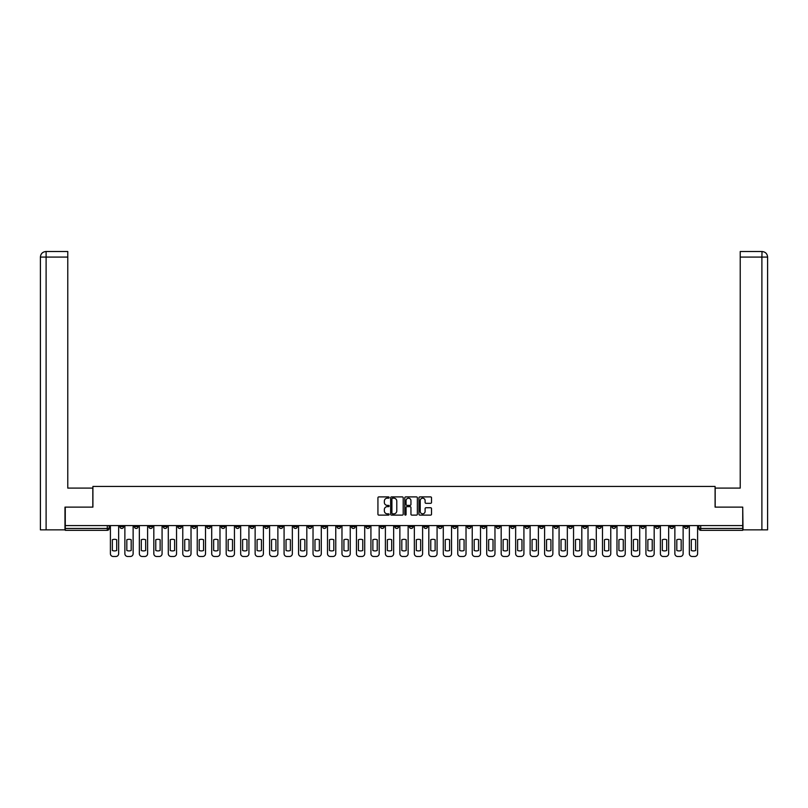<?xml version="1.0" encoding="UTF-8"?>
<svg xmlns="http://www.w3.org/2000/svg" width="808" height="808" viewBox="0 0 808 808"><rect width="100%" height="100%" fill="white"/><g stroke="black" fill="none" stroke-linecap="round" stroke-linejoin="round"><path stroke-width="1.21" d="M389.153 497.536A0.636 0.636 0 0 0 388.517 496.9L378.841 496.9A0.909 0.909 0 0 0 377.932 497.819L377.932 514.211A0.909 0.909 0 0 0 378.841 515.12L388.517 515.12A0.636 0.636 0 0 0 389.153 514.484A0.636 0.636 0 0 0 388.517 513.837L387.264 513.837A2.919 2.919 0 0 1 384.356 510.929L384.356 509.565A2.919 2.919 0 0 1 387.264 506.646L388.517 506.646A0.636 0.636 0 0 0 389.153 506.01A0.636 0.636 0 0 0 388.517 505.374L387.264 505.374A2.919 2.919 0 0 1 384.356 502.455L384.356 501.091A2.919 2.919 0 0 1 387.264 498.183L388.517 498.183A0.636 0.636 0 0 0 389.153 497.536M597.536 525.584L597.536 526.604L601.243 526.604A1.858 1.858 0 0 1 599.395 528.462A1.858 1.858 0 0 1 597.536 526.604L597.536 525.584M510.696 525.584L510.696 526.604L514.403 526.604A1.858 1.858 0 0 1 512.555 528.462A1.858 1.858 0 0 1 510.696 526.604L510.696 525.584M496.223 525.584L496.223 526.604L499.93 526.604A1.858 1.858 0 0 1 498.082 528.462A1.858 1.858 0 0 1 496.223 526.604L496.223 525.584M409.383 525.584L409.383 526.604L413.09 526.604A1.858 1.858 0 0 1 411.242 528.462A1.858 1.858 0 0 1 409.383 526.604L409.383 525.584M394.91 525.584L394.91 526.604L398.617 526.604A1.858 1.858 0 0 1 396.758 528.462A1.858 1.858 0 0 1 394.91 526.604L394.91 525.584M380.437 525.584L380.437 526.604L384.143 526.604A1.858 1.858 0 0 1 382.285 528.462A1.858 1.858 0 0 1 380.437 526.604L380.437 525.584M351.49 525.584L351.49 526.604L355.197 526.604A1.858 1.858 0 0 1 353.338 528.462A1.858 1.858 0 0 1 351.49 526.604L351.49 525.584M322.544 526.604L322.544 525.584L322.544 526.604A1.858 1.858 0 0 0 324.392 528.462A1.858 1.858 0 0 1 322.544 526.604L326.25 526.604A1.858 1.858 0 0 1 324.392 528.462A1.858 1.858 0 0 0 326.25 526.604L326.25 525.584L326.25 526.604M308.07 526.604L308.07 525.584L308.07 526.604A1.858 1.858 0 0 0 309.919 528.462A1.858 1.858 0 0 1 308.07 526.604L311.777 526.604A1.858 1.858 0 0 1 309.919 528.462M293.597 526.604L293.597 525.584L293.597 526.604A1.858 1.858 0 0 0 295.445 528.462A1.858 1.858 0 0 1 293.597 526.604L297.304 526.604A1.858 1.858 0 0 1 295.445 528.462A1.858 1.858 0 0 0 297.304 526.604L297.304 525.584L297.304 526.604M279.124 525.584L279.124 526.604L282.83 526.604A1.858 1.858 0 0 1 280.972 528.462A1.858 1.858 0 0 1 279.124 526.604L279.124 525.584M264.65 525.584L264.65 526.604L268.357 526.604A1.858 1.858 0 0 1 266.499 528.462A1.858 1.858 0 0 1 264.65 526.604L264.65 525.584M250.177 525.584L250.177 526.604L253.884 526.604A1.858 1.858 0 0 1 252.025 528.462A1.858 1.858 0 0 1 250.177 526.604L250.177 525.584M235.704 526.604L235.704 525.584L235.704 526.604A1.858 1.858 0 0 0 237.552 528.462A1.858 1.858 0 0 1 235.704 526.604L239.41 526.604A1.858 1.858 0 0 1 237.552 528.462M206.757 526.604L206.757 525.584L206.757 526.604A1.858 1.858 0 0 0 208.605 528.462A1.858 1.858 0 0 1 206.757 526.604L210.464 526.604A1.858 1.858 0 0 1 208.605 528.462A1.858 1.858 0 0 0 210.464 526.604L210.464 525.584L210.464 526.604M192.284 526.604L192.284 525.584L192.284 526.604A1.858 1.858 0 0 0 194.132 528.462A1.858 1.858 0 0 1 192.284 526.604L195.991 526.604A1.858 1.858 0 0 1 194.132 528.462A1.858 1.858 0 0 0 195.991 526.604L195.991 525.584L195.991 526.604M177.8 526.604L177.8 525.584L177.8 526.604A1.858 1.858 0 0 0 179.659 528.462A1.858 1.858 0 0 1 177.8 526.604L181.517 526.604A1.858 1.858 0 0 1 179.659 528.462A1.858 1.858 0 0 0 181.517 526.604L181.517 525.584L181.517 526.604M163.327 526.604L163.327 525.584L163.327 526.604A1.858 1.858 0 0 0 165.186 528.462A1.858 1.858 0 0 1 163.327 526.604L167.044 526.604A1.858 1.858 0 0 1 165.186 528.462M148.854 526.604L148.854 525.584L148.854 526.604A1.858 1.858 0 0 0 150.712 528.462A1.858 1.858 0 0 1 148.854 526.604L152.571 526.604A1.858 1.858 0 0 1 150.712 528.462A1.858 1.858 0 0 0 152.571 526.604L152.571 525.584L152.571 526.604M134.381 526.604L134.381 525.584L134.381 526.604A1.858 1.858 0 0 0 136.239 528.462A1.858 1.858 0 0 1 134.381 526.604L138.097 526.604A1.858 1.858 0 0 1 136.239 528.462A1.858 1.858 0 0 0 138.097 526.604L138.097 525.584L138.097 526.604M430.614 503.323A0.909 0.909 0 0 0 431.522 502.414L431.522 497.819A0.909 0.909 0 0 0 430.614 496.9L419.867 496.9A0.909 0.909 0 0 0 418.958 497.819L418.958 514.211A0.909 0.909 0 0 0 419.867 515.12L430.614 515.12A0.909 0.909 0 0 0 431.522 514.211L431.522 508.656A0.909 0.909 0 0 0 430.614 507.737L426.018 507.737A0.909 0.909 0 0 0 425.109 508.656L425.109 511.403A2.434 2.434 0 0 1 422.665 513.837A2.434 2.434 0 0 1 420.231 511.403L420.231 500.617A2.434 2.434 0 0 1 422.665 498.183A2.434 2.434 0 0 1 425.109 500.617L425.109 502.414A0.909 0.909 0 0 0 426.018 503.323L430.614 503.323M46.106 529.856L40.4 529.856L40.4 257.085C40.733 253.702 42.592 251.844 45.955 251.52L67.771 251.52L67.771 257.085L46.106 257.085L46.106 529.856L64.983 529.856L64.983 507.121L92.91 507.121L92.91 486.436L715.09 486.436L715.09 507.121L742.734 507.121L742.734 525.584L65.266 525.584L65.266 528.462L109.151 528.462L109.151 525.584M65.266 507.121L65.266 525.584M403.202 497.819A0.909 0.909 0 0 0 402.293 496.9L391.547 496.9A0.909 0.909 0 0 0 390.638 497.819L390.638 514.211A0.909 0.909 0 0 0 391.547 515.12L402.293 515.12A0.909 0.909 0 0 0 403.202 514.211L403.202 497.819M405.707 496.9L416.453 496.9A0.909 0.909 0 0 1 417.362 497.819L417.362 514.211A0.909 0.909 0 0 1 416.453 515.12L411.858 515.12A0.909 0.909 0 0 1 410.949 514.211L410.949 507.555A0.909 0.909 0 0 0 410.03 506.646L406.979 506.646A0.909 0.909 0 0 0 406.071 507.555L406.071 514.484A0.636 0.636 0 0 1 405.434 515.12A0.636 0.636 0 0 1 404.798 514.484L404.798 497.819A0.909 0.909 0 0 1 405.707 496.9M698.849 525.584L698.849 528.462L742.734 528.462L742.734 530.321L700.708 530.321A1.858 1.858 0 0 1 698.849 528.462A1.858 1.858 0 0 0 700.708 530.321L700.708 525.584M742.734 525.584L742.734 528.462M109.151 528.462A1.858 1.858 0 0 1 107.292 530.321L65.266 530.321L65.266 528.462M688.093 525.584L688.093 526.604A1.858 1.858 0 0 1 686.234 528.462A1.858 1.858 0 0 1 684.376 526.604L688.093 526.604M684.376 525.584L684.376 526.604M673.62 526.604L673.62 525.584L673.62 526.604A1.858 1.858 0 0 1 671.761 528.462A1.858 1.858 0 0 1 669.903 526.604L673.62 526.604A1.858 1.858 0 0 1 671.761 528.462M669.903 525.584L669.903 526.604M659.146 525.584L659.146 526.604A1.858 1.858 0 0 1 657.288 528.462A1.858 1.858 0 0 1 655.429 526.604A1.858 1.858 0 0 0 657.288 528.462M655.429 525.584L655.429 526.604L659.146 526.604M644.673 525.584L644.673 526.604A1.858 1.858 0 0 1 642.815 528.462A1.858 1.858 0 0 1 640.956 526.604L644.673 526.604A1.858 1.858 0 0 1 642.815 528.462M640.956 525.584L640.956 526.604M630.2 525.584L630.2 526.604A1.858 1.858 0 0 1 628.341 528.462A1.858 1.858 0 0 1 626.483 526.604A1.858 1.858 0 0 0 628.341 528.462M626.483 525.584L626.483 526.604L630.2 526.604M615.716 525.584L615.716 526.604A1.858 1.858 0 0 1 613.868 528.462A1.858 1.858 0 0 1 612.01 526.604L615.716 526.604M612.01 525.584L612.01 526.604M601.243 525.584L601.243 526.604A1.858 1.858 0 0 1 599.395 528.462M586.77 525.584L586.77 526.604A1.858 1.858 0 0 1 584.921 528.462A1.858 1.858 0 0 1 583.063 526.604L586.77 526.604M583.063 525.584L583.063 526.604M572.296 525.584L572.296 526.604A1.858 1.858 0 0 1 570.448 528.462A1.858 1.858 0 0 1 568.59 526.604L572.296 526.604M568.59 525.584L568.59 526.604M557.823 525.584L557.823 526.604A1.858 1.858 0 0 1 555.975 528.462A1.858 1.858 0 0 1 554.116 526.604A1.858 1.858 0 0 0 555.975 528.462M554.116 525.584L554.116 526.604L557.823 526.604M543.35 525.584L543.35 526.604A1.858 1.858 0 0 1 541.501 528.462A1.858 1.858 0 0 1 539.643 526.604L543.35 526.604M539.643 525.584L539.643 526.604M528.876 525.584L528.876 526.604A1.858 1.858 0 0 1 527.028 528.462A1.858 1.858 0 0 1 525.17 526.604L528.876 526.604M525.17 525.584L525.17 526.604M514.403 525.584L514.403 526.604M499.93 525.584L499.93 526.604L499.93 525.584M485.457 525.584L485.457 526.604A1.858 1.858 0 0 1 483.608 528.462A1.858 1.858 0 0 1 481.75 526.604L485.457 526.604M481.75 525.584L481.75 526.604M470.983 525.584L470.983 526.604A1.858 1.858 0 0 1 469.135 528.462A1.858 1.858 0 0 1 467.276 526.604L470.983 526.604M467.276 525.584L467.276 526.604M456.51 525.584L456.51 526.604A1.858 1.858 0 0 1 454.662 528.462A1.858 1.858 0 0 1 452.803 526.604L456.51 526.604M452.803 525.584L452.803 526.604M442.037 525.584L442.037 526.604A1.858 1.858 0 0 1 440.188 528.462A1.858 1.858 0 0 1 438.33 526.604L442.037 526.604M438.33 525.584L438.33 526.604M427.563 525.584L427.563 526.604A1.858 1.858 0 0 1 425.715 528.462A1.858 1.858 0 0 1 423.857 526.604L427.563 526.604M423.857 525.584L423.857 526.604M413.09 525.584L413.09 526.604A1.858 1.858 0 0 1 411.242 528.462M398.617 525.584L398.617 526.604M384.143 526.604L384.143 525.584L384.143 526.604A1.858 1.858 0 0 1 382.285 528.462M369.67 525.584L369.67 526.604A1.858 1.858 0 0 1 367.812 528.462A1.858 1.858 0 0 1 365.963 526.604A1.858 1.858 0 0 0 367.812 528.462A1.858 1.858 0 0 0 369.67 526.604L365.963 526.604L365.963 525.584M355.197 526.604L355.197 525.584L355.197 526.604A1.858 1.858 0 0 1 353.338 528.462M340.724 525.584L340.724 526.604A1.858 1.858 0 0 1 338.865 528.462A1.858 1.858 0 0 1 337.017 526.604A1.858 1.858 0 0 0 338.865 528.462M337.017 525.584L337.017 526.604L340.724 526.604M311.777 525.584L311.777 526.604L311.777 525.584M282.83 526.604L282.83 525.584L282.83 526.604A1.858 1.858 0 0 1 280.972 528.462M268.357 526.604L268.357 525.584L268.357 526.604A1.858 1.858 0 0 1 266.499 528.462M253.884 526.604L253.884 525.584L253.884 526.604A1.858 1.858 0 0 1 252.025 528.462M239.41 525.584L239.41 526.604L239.41 525.584M224.937 526.604L224.937 525.584L224.937 526.604A1.858 1.858 0 0 1 223.079 528.462A1.858 1.858 0 0 1 221.23 526.604L224.937 526.604A1.858 1.858 0 0 1 223.079 528.462M221.23 525.584L221.23 526.604M167.044 525.584L167.044 526.604L167.044 525.584M123.624 525.584L123.624 526.604A1.858 1.858 0 0 1 121.766 528.462A1.858 1.858 0 0 1 119.907 526.604A1.858 1.858 0 0 0 121.766 528.462A1.858 1.858 0 0 0 123.624 526.604L123.624 525.584M119.907 525.584L119.907 526.604L123.624 526.604M392.547 498.183A0.636 0.636 0 0 0 391.91 498.819L391.91 513.201A0.636 0.636 0 0 0 392.547 513.837L393.87 513.837A2.919 2.919 0 0 0 396.779 510.929L396.779 501.091A2.919 2.919 0 0 0 393.87 498.183L392.547 498.183M410.949 500.657A2.434 2.434 0 0 0 408.505 498.223A2.434 2.434 0 0 0 406.071 500.657L406.071 504.465A0.909 0.909 0 0 0 406.979 505.374L410.03 505.374A0.909 0.909 0 0 0 410.949 504.465L410.949 500.657M112.352 539.744L112.352 550.49L112.352 539.744A5.797 5.797 0 0 1 116.706 539.744L116.706 550.49A5.797 5.797 0 0 1 112.352 550.49M110.403 553.702L110.403 525.584L110.403 553.702A2.788 2.788 0 0 0 113.181 556.48L115.877 556.48A2.788 2.788 0 0 0 118.655 553.702L118.655 525.584L118.655 553.702M116.706 539.744L116.706 550.49M113.181 556.48L115.877 556.48M126.826 539.744L126.826 550.49L126.826 539.744A5.797 5.797 0 0 1 131.189 539.744L131.189 550.49A5.797 5.797 0 0 1 126.826 550.49M124.876 553.702L124.876 525.584L124.876 553.702A2.788 2.788 0 0 0 127.654 556.48L130.351 556.48A2.788 2.788 0 0 0 133.128 553.702L133.128 525.584L133.128 553.702M141.299 539.744L141.299 550.49L141.299 539.744A5.797 5.797 0 0 1 145.662 539.744L145.662 550.49A5.797 5.797 0 0 1 141.299 550.49M139.35 553.702L139.35 525.584L139.35 553.702A2.788 2.788 0 0 0 142.127 556.48L144.824 556.48A2.788 2.788 0 0 0 147.601 553.702L147.601 525.584L147.601 553.702M92.819 507.121L92.819 488.103L67.771 488.103L67.771 257.085M46.106 251.52L46.106 257.085L40.4 257.085L40.4 474.185L40.4 257.085C40.723 253.712 42.582 251.854 45.965 251.52M715.181 507.121L715.181 488.103L740.229 488.103L740.229 251.52L762.025 251.52L761.894 257.085L740.229 257.085M767.6 529.856L767.6 474.185L767.6 529.856L743.017 529.856L742.734 507.121M761.894 529.856L761.894 257.085L767.6 257.085L767.6 474.185L767.6 257.085C767.267 253.702 765.408 251.844 762.045 251.52M131.189 539.744L131.189 550.49M127.654 556.48L130.351 556.48M145.662 539.744L145.662 550.49M142.127 556.48L144.824 556.48M155.772 539.744L155.772 550.49L155.772 539.744A5.797 5.797 0 0 1 160.136 539.744L160.136 550.49A5.797 5.797 0 0 1 155.772 550.49M153.823 553.702L153.823 525.584L153.823 553.702A2.788 2.788 0 0 0 156.601 556.48L159.297 556.48A2.788 2.788 0 0 0 162.075 553.702L162.075 525.584L162.075 553.702M170.246 539.744L170.246 550.49L170.246 539.744A5.797 5.797 0 0 1 174.609 539.744L174.609 550.49A5.797 5.797 0 0 1 170.246 550.49M168.296 553.702L168.296 525.584L168.296 553.702A2.788 2.788 0 0 0 171.084 556.48L173.771 556.48A2.788 2.788 0 0 0 176.548 553.702L176.548 525.584L176.548 553.702M184.719 539.744L184.719 550.49A5.797 5.797 0 0 0 189.082 550.49A5.797 5.797 0 0 1 184.719 550.49L184.719 539.744A5.797 5.797 0 0 1 189.082 539.744A5.797 5.797 0 0 0 184.719 539.744M189.082 539.744L189.082 550.49L189.082 539.744M182.77 553.702L182.77 525.584L182.77 553.702A2.788 2.788 0 0 0 185.557 556.48L188.244 556.48A2.788 2.788 0 0 0 191.021 553.702L191.021 525.584L191.021 553.702M160.136 539.744L160.136 550.49M156.601 556.48L159.297 556.48M174.609 539.744L174.609 550.49M171.084 556.48L173.771 556.48M185.557 556.48L188.244 556.48M199.192 539.744L199.192 550.49A5.797 5.797 0 0 0 203.555 550.49A5.797 5.797 0 0 1 199.192 550.49L199.192 539.744A5.797 5.797 0 0 1 203.555 539.744A5.797 5.797 0 0 0 199.192 539.744M203.555 539.744L203.555 550.49L203.555 539.744M197.243 553.702L197.243 525.584L197.243 553.702A2.788 2.788 0 0 0 200.031 556.48L202.717 556.48A2.788 2.788 0 0 0 205.505 553.702L205.505 525.584L205.505 553.702M200.031 556.48L202.717 556.48M213.666 539.744L213.666 550.49A5.797 5.797 0 0 0 218.029 550.49A5.797 5.797 0 0 1 213.666 550.49L213.666 539.744A5.797 5.797 0 0 1 218.029 539.744A5.797 5.797 0 0 0 213.666 539.744M218.029 539.744L218.029 550.49L218.029 539.744M211.716 553.702L211.716 525.584L211.716 553.702A2.788 2.788 0 0 0 214.504 556.48L217.19 556.48A2.788 2.788 0 0 0 219.978 553.702L219.978 525.584L219.978 553.702M214.504 556.48L217.19 556.48M228.139 539.744L228.139 550.49A5.797 5.797 0 0 0 232.502 550.49A5.797 5.797 0 0 1 228.139 550.49L228.139 539.744A5.797 5.797 0 0 1 232.502 539.744A5.797 5.797 0 0 0 228.139 539.744M232.502 539.744L232.502 550.49L232.502 539.744M226.189 553.702L226.189 525.584L226.189 553.702A2.788 2.788 0 0 0 228.977 556.48L231.664 556.48A2.788 2.788 0 0 0 234.451 553.702L234.451 525.584L234.451 553.702M228.977 556.48L231.664 556.48M242.612 539.744L242.612 550.49A5.797 5.797 0 0 0 246.975 550.49A5.797 5.797 0 0 1 242.612 550.49L242.612 539.744A5.797 5.797 0 0 1 246.975 539.744A5.797 5.797 0 0 0 242.612 539.744M246.975 539.744L246.975 550.49L246.975 539.744M240.663 553.702L240.663 525.584L240.663 553.702A2.788 2.788 0 0 0 243.45 556.48L246.137 556.48A2.788 2.788 0 0 0 248.925 553.702L248.925 525.584L248.925 553.702M243.45 556.48L246.137 556.48M257.085 539.744L257.085 550.49L257.085 539.744A5.797 5.797 0 0 1 261.449 539.744L261.449 550.49A5.797 5.797 0 0 1 257.085 550.49M255.136 553.702L255.136 525.584L255.136 553.702A2.788 2.788 0 0 0 257.924 556.48L260.61 556.48A2.788 2.788 0 0 0 263.398 553.702L263.398 525.584L263.398 553.702M271.559 539.744L271.559 550.49A5.797 5.797 0 0 0 275.922 550.49A5.797 5.797 0 0 1 271.559 550.49L271.559 539.744A5.797 5.797 0 0 1 275.922 539.744L275.922 550.49L275.922 539.744M269.609 553.702L269.609 525.584L269.609 553.702A2.788 2.788 0 0 0 272.397 556.48L275.084 556.48A2.788 2.788 0 0 0 277.871 553.702L277.871 525.584L277.871 553.702M286.032 539.744L286.032 550.49L286.032 539.744A5.797 5.797 0 0 1 290.395 539.744A5.797 5.797 0 0 0 286.032 539.744M290.395 550.49L290.395 539.744L290.395 550.49A5.797 5.797 0 0 1 286.032 550.49M284.083 553.702L284.083 525.584L284.083 553.702A2.788 2.788 0 0 0 286.87 556.48L289.557 556.48A2.788 2.788 0 0 0 292.344 553.702L292.344 525.584L292.344 553.702M300.505 539.744L300.505 550.49L300.505 539.744A5.797 5.797 0 0 1 304.869 539.744L304.869 550.49A5.797 5.797 0 0 1 300.505 550.49M298.556 553.702L298.556 525.584L298.556 553.702A2.788 2.788 0 0 0 301.344 556.48L304.03 556.48A2.788 2.788 0 0 0 306.818 553.702L306.818 525.584L306.818 553.702M314.979 539.744L314.979 550.49L314.979 539.744A5.797 5.797 0 0 1 319.342 539.744L319.342 550.49A5.797 5.797 0 0 1 314.979 550.49M313.029 553.702L313.029 525.584L313.029 553.702A2.788 2.788 0 0 0 315.817 556.48L318.504 556.48A2.788 2.788 0 0 0 321.291 553.702L321.291 525.584L321.291 553.702M329.452 539.744L329.452 550.49L329.452 539.744A5.797 5.797 0 0 1 333.815 539.744A5.797 5.797 0 0 0 329.452 539.744M333.815 550.49L333.815 539.744L333.815 550.49A5.797 5.797 0 0 1 329.452 550.49M327.503 553.702L327.503 525.584L327.503 553.702A2.788 2.788 0 0 0 330.29 556.48L332.977 556.48A2.788 2.788 0 0 0 335.764 553.702L335.764 525.584L335.764 553.702M261.449 539.744L261.449 550.49M257.924 556.48L260.61 556.48M272.397 556.48L275.084 556.48M286.87 556.48L289.557 556.48M304.869 539.744L304.869 550.49M301.344 556.48L304.03 556.48M319.342 539.744L319.342 550.49M315.817 556.48L318.504 556.48M330.29 556.48L332.977 556.48M343.925 539.744L343.925 550.49L343.925 539.744A5.797 5.797 0 0 1 348.288 539.744L348.288 550.49A5.797 5.797 0 0 1 343.925 550.49M341.976 553.702L341.976 525.584L341.976 553.702A2.788 2.788 0 0 0 344.764 556.48L347.45 556.48A2.788 2.788 0 0 0 350.238 553.702L350.238 525.584L350.238 553.702M348.288 539.744L348.288 550.49M344.764 556.48L347.45 556.48M358.399 539.744L358.399 550.49L358.399 539.744A5.797 5.797 0 0 1 362.762 539.744L362.762 550.49A5.797 5.797 0 0 1 358.399 550.49M356.449 553.702L356.449 525.584L356.449 553.702A2.788 2.788 0 0 0 359.237 556.48L361.923 556.48A2.788 2.788 0 0 0 364.711 553.702L364.711 525.584L364.711 553.702M362.762 539.744L362.762 550.49M359.237 556.48L361.923 556.48M372.872 539.744L372.872 550.49L372.872 539.744A5.797 5.797 0 0 1 377.235 539.744L377.235 550.49A5.797 5.797 0 0 1 372.872 550.49M370.923 553.702L370.923 525.584L370.923 553.702A2.788 2.788 0 0 0 373.71 556.48L376.397 556.48A2.788 2.788 0 0 0 379.184 553.702L379.184 525.584L379.184 553.702M377.235 539.744L377.235 550.49M373.71 556.48L376.397 556.48M387.345 539.744L387.345 550.49L387.345 539.744A5.797 5.797 0 0 1 391.708 539.744A5.797 5.797 0 0 0 387.345 539.744M391.708 550.49L391.708 539.744L391.708 550.49A5.797 5.797 0 0 1 387.345 550.49M385.396 553.702L385.396 525.584L385.396 553.702A2.788 2.788 0 0 0 388.183 556.48L390.87 556.48A2.788 2.788 0 0 0 393.658 553.702L393.658 525.584L393.658 553.702M388.183 556.48L390.87 556.48M401.818 539.744L401.818 550.49L401.818 539.744A5.797 5.797 0 0 1 406.182 539.744L406.182 550.49A5.797 5.797 0 0 1 401.818 550.49M399.869 553.702L399.869 525.584L399.869 553.702A2.788 2.788 0 0 0 402.657 556.48L405.343 556.48A2.788 2.788 0 0 0 408.131 553.702L408.131 525.584L408.131 553.702M406.182 539.744L406.182 550.49M402.657 556.48L405.343 556.48M416.292 539.744L416.292 550.49L416.292 539.744A5.797 5.797 0 0 1 420.655 539.744A5.797 5.797 0 0 0 416.292 539.744M420.655 550.49L420.655 539.744L420.655 550.49A5.797 5.797 0 0 1 416.292 550.49M414.342 553.702L414.342 525.584L414.342 553.702A2.788 2.788 0 0 0 417.13 556.48L419.817 556.48A2.788 2.788 0 0 0 422.604 553.702L422.604 525.584L422.604 553.702M417.13 556.48L419.817 556.48M430.765 539.744L430.765 550.49L430.765 539.744A5.797 5.797 0 0 1 435.128 539.744A5.797 5.797 0 0 0 430.765 539.744M435.128 550.49L435.128 539.744L435.128 550.49A5.797 5.797 0 0 1 430.765 550.49M428.816 553.702L428.816 525.584L428.816 553.702A2.788 2.788 0 0 0 431.603 556.48L434.29 556.48A2.788 2.788 0 0 0 437.077 553.702L437.077 525.584L437.077 553.702M431.603 556.48L434.29 556.48M445.238 539.744L445.238 550.49L445.238 539.744A5.797 5.797 0 0 1 449.601 539.744A5.797 5.797 0 0 0 445.238 539.744M449.601 550.49L449.601 539.744L449.601 550.49A5.797 5.797 0 0 1 445.238 550.49M443.289 553.702L443.289 525.584L443.289 553.702A2.788 2.788 0 0 0 446.077 556.48L448.763 556.48A2.788 2.788 0 0 0 451.551 553.702L451.551 525.584L451.551 553.702M446.077 556.48L448.763 556.48M459.712 539.744L459.712 550.49L459.712 539.744A5.797 5.797 0 0 1 464.075 539.744A5.797 5.797 0 0 0 459.712 539.744M464.075 550.49L464.075 539.744L464.075 550.49A5.797 5.797 0 0 1 459.712 550.49M457.762 553.702L457.762 525.584L457.762 553.702A2.788 2.788 0 0 0 460.55 556.48L463.236 556.48A2.788 2.788 0 0 0 466.024 553.702L466.024 525.584L466.024 553.702M460.55 556.48L463.236 556.48M474.185 539.744L474.185 550.49L474.185 539.744A5.797 5.797 0 0 1 478.548 539.744A5.797 5.797 0 0 0 474.185 539.744M478.548 550.49L478.548 539.744L478.548 550.49A5.797 5.797 0 0 1 474.185 550.49M472.236 553.702L472.236 525.584L472.236 553.702A2.788 2.788 0 0 0 475.023 556.48L477.71 556.48A2.788 2.788 0 0 0 480.497 553.702L480.497 525.584L480.497 553.702M475.023 556.48L477.71 556.48M488.658 539.744L488.658 550.49L488.658 539.744A5.797 5.797 0 0 1 493.021 539.744A5.797 5.797 0 0 0 488.658 539.744M493.021 550.49L493.021 539.744L493.021 550.49A5.797 5.797 0 0 1 488.658 550.49M486.709 553.702L486.709 525.584L486.709 553.702A2.788 2.788 0 0 0 489.496 556.48L492.183 556.48A2.788 2.788 0 0 0 494.971 553.702L494.971 525.584L494.971 553.702M489.496 556.48L492.183 556.48M503.131 539.744L503.131 550.49L503.131 539.744A5.797 5.797 0 0 1 507.495 539.744L507.495 550.49A5.797 5.797 0 0 1 503.131 550.49M501.182 553.702L501.182 525.584L501.182 553.702A2.788 2.788 0 0 0 503.97 556.48L506.656 556.48A2.788 2.788 0 0 0 509.444 553.702L509.444 525.584L509.444 553.702M507.495 539.744L507.495 550.49M503.97 556.48L506.656 556.48M517.605 539.744L517.605 550.49L517.605 539.744A5.797 5.797 0 0 1 521.968 539.744L521.968 550.49A5.797 5.797 0 0 1 517.605 550.49M515.655 553.702L515.655 525.584L515.655 553.702A2.788 2.788 0 0 0 518.443 556.48L521.13 556.48A2.788 2.788 0 0 0 523.917 553.702L523.917 525.584L523.917 553.702M521.968 539.744L521.968 550.49M518.443 556.48L521.13 556.48M532.078 539.744L532.078 550.49L532.078 539.744A5.797 5.797 0 0 1 536.441 539.744A5.797 5.797 0 0 0 532.078 539.744M536.441 550.49L536.441 539.744L536.441 550.49A5.797 5.797 0 0 1 532.078 550.49M530.129 553.702L530.129 525.584L530.129 553.702A2.788 2.788 0 0 0 532.916 556.48L535.603 556.48A2.788 2.788 0 0 0 538.391 553.702L538.391 525.584L538.391 553.702M532.916 556.48L535.603 556.48M546.551 539.744L546.551 550.49A5.797 5.797 0 0 0 550.915 550.49A5.797 5.797 0 0 1 546.551 550.49L546.551 539.744A5.797 5.797 0 0 1 550.915 539.744A5.797 5.797 0 0 0 546.551 539.744M550.915 539.744L550.915 550.49L550.915 539.744M544.602 553.702L544.602 525.584L544.602 553.702A2.788 2.788 0 0 0 547.39 556.48L550.076 556.48A2.788 2.788 0 0 0 552.864 553.702L552.864 525.584L552.864 553.702M547.39 556.48L550.076 556.48M561.025 539.744L561.025 550.49A5.797 5.797 0 0 0 565.388 550.49A5.797 5.797 0 0 1 561.025 550.49L561.025 539.744A5.797 5.797 0 0 1 565.388 539.744A5.797 5.797 0 0 0 561.025 539.744M565.388 539.744L565.388 550.49L565.388 539.744M559.075 553.702L559.075 525.584L559.075 553.702A2.788 2.788 0 0 0 561.863 556.48L564.55 556.48A2.788 2.788 0 0 0 567.337 553.702L567.337 525.584L567.337 553.702M561.863 556.48L564.55 556.48M575.498 539.744L575.498 550.49A5.797 5.797 0 0 0 579.861 550.49A5.797 5.797 0 0 1 575.498 550.49L575.498 539.744A5.797 5.797 0 0 1 579.861 539.744A5.797 5.797 0 0 0 575.498 539.744M579.861 539.744L579.861 550.49L579.861 539.744M573.549 553.702L573.549 525.584L573.549 553.702A2.788 2.788 0 0 0 576.336 556.48L579.023 556.48A2.788 2.788 0 0 0 581.81 553.702L581.81 525.584L581.81 553.702M576.336 556.48L579.023 556.48M589.971 539.744L589.971 550.49A5.797 5.797 0 0 0 594.335 550.49A5.797 5.797 0 0 1 589.971 550.49L589.971 539.744A5.797 5.797 0 0 1 594.335 539.744A5.797 5.797 0 0 0 589.971 539.744M594.335 539.744L594.335 550.49L594.335 539.744M588.022 553.702L588.022 525.584L588.022 553.702A2.788 2.788 0 0 0 590.81 556.48L593.496 556.48A2.788 2.788 0 0 0 596.284 553.702L596.284 525.584L596.284 553.702M590.81 556.48L593.496 556.48M604.445 539.744L604.445 550.49A5.797 5.797 0 0 0 608.808 550.49A5.797 5.797 0 0 1 604.445 550.49L604.445 539.744A5.797 5.797 0 0 1 608.808 539.744A5.797 5.797 0 0 0 604.445 539.744M608.808 539.744L608.808 550.49L608.808 539.744M602.495 553.702L602.495 525.584L602.495 553.702A2.788 2.788 0 0 0 605.283 556.48L607.97 556.48A2.788 2.788 0 0 0 610.757 553.702L610.757 525.584L610.757 553.702M605.283 556.48L607.97 556.48M618.918 539.744L618.918 550.49L618.918 539.744A5.797 5.797 0 0 1 623.281 539.744A5.797 5.797 0 0 0 618.918 539.744M623.281 550.49L623.281 539.744L623.281 550.49A5.797 5.797 0 0 1 618.918 550.49M616.979 553.702L616.979 525.584L616.979 553.702A2.788 2.788 0 0 0 619.756 556.48L622.443 556.48A2.788 2.788 0 0 0 625.23 553.702L625.23 525.584L625.23 553.702M619.756 556.48L622.443 556.48M633.391 539.744L633.391 550.49L633.391 539.744A5.797 5.797 0 0 1 637.754 539.744A5.797 5.797 0 0 0 633.391 539.744M637.754 550.49L637.754 539.744L637.754 550.49A5.797 5.797 0 0 1 633.391 550.49M631.452 553.702L631.452 525.584L631.452 553.702A2.788 2.788 0 0 0 634.23 556.48L636.916 556.48A2.788 2.788 0 0 0 639.704 553.702L639.704 525.584L639.704 553.702M634.23 556.48L636.916 556.48M647.865 539.744L647.865 550.49A5.797 5.797 0 0 0 652.228 550.49A5.797 5.797 0 0 1 647.865 550.49L647.865 539.744A5.797 5.797 0 0 1 652.228 539.744A5.797 5.797 0 0 0 647.865 539.744M652.228 539.744L652.228 550.49L652.228 539.744M645.925 553.702L645.925 525.584L645.925 553.702A2.788 2.788 0 0 0 648.703 556.48L651.4 556.48A2.788 2.788 0 0 0 654.177 553.702L654.177 525.584L654.177 553.702M648.703 556.48L651.4 556.48M662.338 539.744L662.338 550.49A5.797 5.797 0 0 0 666.701 550.49A5.797 5.797 0 0 1 662.338 550.49L662.338 539.744A5.797 5.797 0 0 1 666.701 539.744A5.797 5.797 0 0 0 662.338 539.744M666.701 539.744L666.701 550.49L666.701 539.744M660.399 553.702L660.399 525.584L660.399 553.702A2.788 2.788 0 0 0 663.176 556.48L665.873 556.48A2.788 2.788 0 0 0 668.65 553.702L668.65 525.584L668.65 553.702M663.176 556.48L665.873 556.48M676.811 539.744L676.811 550.49A5.797 5.797 0 0 0 681.174 550.49A5.797 5.797 0 0 1 676.811 550.49L676.811 539.744A5.797 5.797 0 0 1 681.174 539.744A5.797 5.797 0 0 0 676.811 539.744M681.174 539.744L681.174 550.49L681.174 539.744M674.872 553.702L674.872 525.584L674.872 553.702A2.788 2.788 0 0 0 677.649 556.48L680.346 556.48A2.788 2.788 0 0 0 683.124 553.702L683.124 525.584L683.124 553.702M677.649 556.48L680.346 556.48M691.295 539.744L691.295 550.49A5.797 5.797 0 0 0 695.648 550.49A5.797 5.797 0 0 1 691.295 550.49L691.295 539.744A5.797 5.797 0 0 1 695.648 539.744A5.797 5.797 0 0 0 691.295 539.744M695.648 539.744L695.648 550.49L695.648 539.744M689.345 553.702L689.345 525.584L689.345 553.702A2.788 2.788 0 0 0 692.123 556.48L694.819 556.48A2.788 2.788 0 0 0 697.597 553.702L697.597 525.584L697.597 553.702M692.123 556.48L694.819 556.48M107.292 525.584L107.292 530.321M40.4 257.085L40.4 474.185"/></g></svg>
